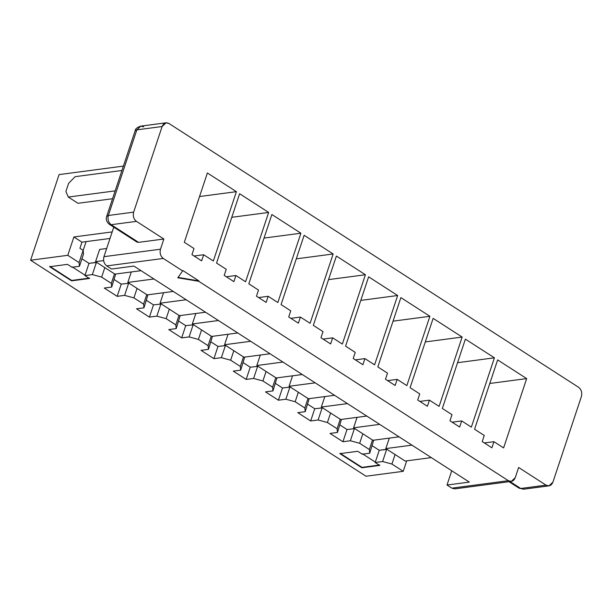 <?xml version="1.0" encoding="UTF-8"?>
<svg xmlns="http://www.w3.org/2000/svg" width="612" height="612" viewBox="0 0 612 612"><rect width="100%" height="100%" fill="white"/><g stroke="black" fill="none" stroke-linecap="round" stroke-linejoin="round"><path stroke-width="0.92" d="M67.787 255.311L30.6 260.222L366.014 476.228L403.209 471.324L391.917 464.057L382.615 461.524L375.179 462.511L379.692 465.418L361.845 467.775L339.912 453.645L357.76 451.289L362.281 454.203L369.717 453.217L369.342 449.514L359.665 443.287L350.362 440.755L342.927 441.742L330.029 433.434L337.464 432.447L337.09 428.744L327.412 422.509L318.118 419.985L310.674 420.972L297.776 412.664L305.212 411.677L304.837 407.974L295.16 401.74L285.865 399.215L278.422 400.202L265.524 391.894L272.96 390.907L272.585 387.205L262.908 380.97L253.613 378.445L246.169 379.425L233.271 371.117L240.707 370.138L240.332 366.435L230.663 360.2L221.36 357.676L213.925 358.655L201.019 350.347L208.463 349.368L208.08 345.665L198.41 339.43L189.108 336.906L181.672 337.885L168.767 329.577L176.21 328.598L175.835 324.895L166.158 318.661L156.856 316.136L149.42 317.115L136.514 308.808L143.958 307.828L143.583 304.126L133.906 297.891L124.603 295.367L117.167 296.346L104.27 288.038L111.705 287.059L111.33 283.356L101.653 277.121L92.351 274.597L84.915 275.576L89.428 278.483L71.581 280.839L49.649 266.717L67.496 264.361L72.017 267.268L79.453 266.289L79.078 262.586L67.787 255.311L73.891 236.966L112.18 231.91L73.891 236.966L81.954 242.161L79.92 248.273L83.148 250.354L83.523 254.057L79.453 266.289L72.017 267.268L67.496 264.361L49.649 266.717L71.581 280.839L89.428 278.483L84.915 275.576L92.351 274.597L96.421 262.364L96.834 262.479L88.985 263.344L96.421 262.364L92.351 274.597L101.653 277.121L111.33 283.356L114.49 273.847L111.33 283.356L111.705 287.059L104.27 288.038L117.167 296.346L121.237 284.113L129.086 283.249L121.237 284.113L114.192 279.577L121.237 284.113L117.167 296.346L124.603 295.367L128.673 283.134L124.603 295.367L133.906 297.891L143.583 304.126L146.742 294.617L143.583 304.126L143.958 307.828L136.514 308.808L149.42 317.115L153.49 304.883L161.339 304.019L153.49 304.883L146.444 300.347L153.49 304.883L149.42 317.115L156.856 316.136L160.925 303.904L156.856 316.136L166.158 318.661L175.835 324.895L178.995 315.387L175.835 324.895L176.21 328.598L168.767 329.577L181.672 337.885L185.742 325.653L193.591 324.788L185.742 325.653L178.696 321.116L185.742 325.653L181.672 337.885L189.108 336.906L193.178 324.674L189.108 336.906L198.41 339.43L208.08 345.665L211.247 336.156L208.08 345.665L208.463 349.368L201.019 350.347L213.925 358.655L217.987 346.423L225.843 345.558L217.987 346.423L210.949 341.894L217.987 346.423L213.925 358.655L221.36 357.676L225.43 345.443L221.36 357.676L230.663 360.2L240.332 366.435L243.5 356.926L240.332 366.435L240.707 370.138L233.271 371.117L246.169 379.425L250.239 367.2L258.096 366.328L250.239 367.2L243.201 362.664L250.239 367.2L246.169 379.425L253.613 378.445L257.683 366.213L253.613 378.445L262.908 380.97L272.585 387.205L275.752 377.696L272.585 387.205L272.96 390.907L265.524 391.894L278.422 400.202L282.492 387.97L290.348 387.098L282.492 387.97L275.446 383.433L282.492 387.97L278.422 400.202L285.865 399.215L289.935 386.983L285.865 399.215L295.16 401.74L304.837 407.974L308.004 398.466L304.837 407.974L305.212 411.677L297.776 412.664L310.674 420.972L314.744 408.739L322.593 407.867L314.744 408.739L307.698 404.203L314.744 408.739L310.674 420.972L318.118 419.985L322.18 407.753L318.118 419.985L327.412 422.509L337.09 428.744L340.249 419.235L337.09 428.744L337.464 432.447L330.029 433.434L342.927 441.742L346.996 429.509L354.845 428.637L346.996 429.509L339.951 424.973L346.996 429.509L342.927 441.742L350.362 440.755L354.432 428.522L350.362 440.755L359.665 443.287L369.342 449.514L372.501 440.005L369.342 449.514L369.717 453.217L362.281 454.203L357.76 451.289L339.912 453.645L361.845 467.775L379.692 465.418L375.179 462.511L382.615 461.524L386.685 449.292L387.098 449.407L379.249 450.279L386.685 449.292L382.615 461.524L391.917 464.057L403.209 471.324L366.014 476.228L30.6 260.222L67.787 255.311L79.078 262.586L83.148 250.354L79.92 248.273L81.954 242.161L110.007 238.458L81.954 242.161L73.891 236.966L67.787 255.311M457.424 487.412L451.84 488.147L447.005 485.033L469.312 482.088L133.898 266.082L111.583 269.028L106.748 265.914L163.274 258.448L182.628 270.909L182.766 270.504L198.885 280.885L198.755 281.298L508.365 480.688C511.418 482.179 513.705 481.177 515.243 477.689L518.632 467.492L546.042 485.148C549.094 486.639 551.381 485.637 552.919 482.149L581.4 396.522C582.318 392.636 581.385 389.561 578.6 387.289L169.004 123.517C165.959 122.025 163.664 123.027 162.126 126.516L133.645 212.142C132.727 216.028 133.661 219.104 136.453 221.368L163.863 239.024L160.474 249.214C159.556 253.108 160.489 256.183 163.274 258.448L106.748 265.914L111.583 269.028L133.898 266.082L146.804 274.39L469.312 482.088L447.005 485.033L451.84 488.147L508.365 480.688L198.755 281.298L177.809 277.802L182.628 270.909L163.274 258.448C160.489 256.183 159.556 253.108 160.474 249.214L163.863 239.024L136.453 221.368L111.162 224.711L138.572 242.36L163.863 239.024L138.572 242.36L135.879 240.631M226.241 269.295L216.564 263.061L239.621 193.752L268.653 212.44L245.596 281.757L235.918 275.522L233.883 281.642L224.206 275.408L226.241 269.295L224.206 275.408L233.883 281.642L235.918 275.522L245.596 281.757L268.653 212.44L239.621 193.752L216.564 263.061L226.241 269.295M290.746 310.835L281.069 304.6L304.126 235.291L333.15 253.98L310.093 323.297L300.423 317.062L298.388 323.182L288.711 316.947L290.746 310.835L288.711 316.947L298.388 323.182L300.423 317.062L310.093 323.297L333.15 253.98L304.126 235.291L281.069 304.6L290.746 310.835M355.251 352.374L345.573 346.14L368.631 276.831L397.655 295.519L374.598 364.836L364.92 358.601L362.885 364.721L353.216 358.487L355.251 352.374L353.216 358.487L362.885 364.721L364.92 358.601L374.598 364.836L397.655 295.519L368.631 276.831L345.573 346.14L355.251 352.374M419.748 393.914L410.078 387.687L433.135 318.37L462.159 337.059L439.102 406.376L429.425 400.149L427.39 406.261L417.713 400.034L419.748 393.914L417.713 400.034L427.39 406.261L429.425 400.149L439.102 406.376L462.159 337.059L433.135 318.37L410.078 387.687L419.748 393.914M484.253 435.453L474.575 429.226L497.64 359.91L526.664 378.599L503.607 447.915L493.93 441.688L491.895 447.8L482.218 441.573L484.253 435.453L482.218 441.573L491.895 447.8L493.93 441.688L503.607 447.915L526.664 378.599L497.64 359.91L474.575 429.226L484.253 435.453M452 414.684L442.331 408.456L465.388 339.14L494.412 357.829L471.355 427.145L461.678 420.918L459.643 427.031L449.965 420.804L452 414.684L449.965 420.804L459.643 427.031L461.678 420.918L471.355 427.145L494.412 357.829L465.388 339.14L442.331 408.456L452 414.684M387.503 373.144L377.826 366.909L400.883 297.6L429.907 316.289L406.85 385.606L397.173 379.379L395.138 385.491L385.468 379.256L387.503 373.144L385.468 379.256L395.138 385.491L397.173 379.379L406.85 385.606L429.907 316.289L400.883 297.6L377.826 366.909L387.503 373.144M322.998 331.605L313.321 325.37L336.378 256.061L365.402 274.75L342.345 344.066L332.668 337.832L330.641 343.952L320.963 337.717L322.998 331.605L320.963 337.717L330.641 343.952L332.668 337.832L342.345 344.066L365.402 274.75L336.378 256.061L313.321 325.37L322.998 331.605M258.493 290.065L248.816 283.83L271.873 214.521L300.905 233.21L277.84 302.527L268.171 296.292L266.136 302.412L256.459 296.177L258.493 290.065L256.459 296.177L266.136 302.412L268.171 296.292L277.84 302.527L300.905 233.21L271.873 214.521L248.816 283.83L258.493 290.065M193.989 248.526L184.311 242.291L207.376 172.982L236.4 191.671L213.343 260.987L203.666 254.753L201.631 260.873L191.954 254.638L193.989 248.526L191.954 254.638L201.631 260.873L203.666 254.753L213.343 260.987L236.4 191.671L207.376 172.982L184.311 242.291L193.989 248.526M112.539 198.732L77.984 203.291L112.539 198.732M123.395 166.112L59.081 174.596L30.6 260.222L59.081 174.596L123.395 166.112M406.689 460.851L403.209 471.324L406.689 460.851M83.156 250.438L86.093 241.61L83.156 250.438M166.066 122.798L140.775 126.141C137.149 127.334 135.267 128.887 135.145 130.792L136.843 129.851L135.145 130.792L106.656 216.418L108.355 215.478L106.656 216.418C105.723 219.517 106.656 222.179 109.464 224.382L111.162 224.711L109.464 224.382L136.881 242.038L138.572 242.36L111.162 224.711C108.37 222.439 107.437 219.364 108.355 215.478C107.437 219.364 108.37 222.439 111.162 224.711L136.453 221.368C133.661 219.104 132.727 216.028 133.645 212.142L108.355 215.478L136.843 129.851L140.775 126.141L136.843 129.851L162.126 126.516L136.843 129.851L108.355 215.478L133.645 212.142L162.126 126.516L166.066 122.798L169.004 123.517L578.6 387.289C581.385 389.561 582.318 392.636 581.4 396.522L552.919 482.149L548.979 485.859L546.042 485.148L518.632 467.492L515.243 477.689L511.303 481.399L508.365 480.688L451.84 488.147L454.777 488.866L511.303 481.399M114.918 274.122L141.035 270.672L114.918 274.122L95.564 261.661L114.918 274.122M103.627 260.597L95.564 261.661L99.634 249.428L106.664 248.503L99.634 249.428L95.564 261.661L103.627 260.597M147.171 294.892L173.28 291.442L147.171 294.892L127.816 282.43L147.171 294.892M153.933 278.98L127.816 282.43L131.297 271.957L127.816 282.43L153.933 278.98M179.423 315.662L205.533 312.212L179.423 315.662L160.069 303.2L179.423 315.662M186.186 299.75L160.069 303.2L163.549 292.727L160.069 303.2L186.186 299.75M211.668 336.432L237.785 332.982L211.668 336.432L192.321 323.97L211.668 336.432M218.438 320.52L192.321 323.97L195.802 313.497L192.321 323.97L218.438 320.52M243.92 357.201L270.037 353.751L243.92 357.201L224.573 344.74L243.92 357.201M250.69 341.289L224.573 344.74L228.054 334.267L224.573 344.74L250.69 341.289M276.173 377.971L302.29 374.521L276.173 377.971L256.826 365.509L276.173 377.971M282.943 362.059L256.826 365.509L260.307 355.037L256.826 365.509L282.943 362.059M308.425 398.741L334.542 395.291L308.425 398.741L289.078 386.279L308.425 398.741M315.188 382.829L289.078 386.279L292.559 375.806L289.078 386.279L315.188 382.829M340.677 419.511L366.795 416.061L340.677 419.511L321.323 407.049L340.677 419.511M347.44 403.599L321.323 407.049L324.811 396.576L321.323 407.049L347.44 403.599M372.93 440.28L399.047 436.838L372.93 440.28L353.575 427.819L372.93 440.28M379.692 424.368L353.575 427.819L357.064 417.346L353.575 427.819L379.692 424.368M405.182 461.05L431.299 457.608L405.182 461.05L385.828 448.588L405.182 461.05M411.945 445.146L385.828 448.588L389.316 438.116L385.828 448.588L411.945 445.146M510.018 481.575L520.758 488.483L546.042 485.148L520.758 488.483L510.018 481.575M447.005 485.033L451.748 470.773L447.005 485.033M548.979 485.859L523.688 489.202L519.06 488.162L523.688 489.202L519.06 488.162L509.031 481.705M75.092 176.677L121.933 170.488L75.092 176.677L68.59 183.378L65.882 191.533L68.59 183.378L75.092 176.677M115.155 190.875L68.307 197.056L77.984 203.291L68.307 197.056L115.155 190.875M106.748 265.914C103.964 263.642 103.023 260.567 103.948 256.68L113.763 227.151L103.948 256.68L160.474 249.214L103.948 256.68C103.023 260.567 103.964 263.642 106.748 265.914M65.882 191.533L68.307 197.056L65.882 191.533M140.775 126.141L143.713 126.852M489.799 383.464L526.664 378.599L489.799 383.464M484.36 442.95L493.93 441.688L484.36 442.95M373.702 440.181L369.717 453.217L373.702 440.181M372.203 445.743L379.249 450.279L372.203 445.743M362.832 433.778L359.665 443.287L362.832 433.778M362.411 453.79L375.317 462.098L379.249 450.279L375.179 462.511L375.317 462.098L362.411 453.79M395.077 454.548L391.917 464.057L395.077 454.548M457.547 362.694L494.412 357.829L457.547 362.694M452.107 422.181L461.678 420.918L452.107 422.181M341.45 419.411L337.464 432.447L341.45 419.411M330.579 413.008L327.412 422.509L330.579 413.008M425.294 341.924L462.159 337.059L425.294 341.924M419.855 401.411L429.425 400.149L419.855 401.411M309.198 398.642L305.212 411.677L309.198 398.642M298.327 392.238L295.16 401.74L298.327 392.238M393.042 321.155L429.907 316.289L393.042 321.155M387.603 380.641L397.173 379.379L387.603 380.641M276.945 377.872L272.96 390.907L276.945 377.872M266.075 371.469L262.908 380.97L266.075 371.469M360.797 300.385L397.655 295.519L360.797 300.385M355.35 359.871L364.92 358.601L355.35 359.871M244.701 357.102L240.707 370.138L244.701 357.102M233.822 350.699L230.663 360.2L233.822 350.699M328.545 279.615L365.402 274.75L328.545 279.615M323.105 339.102L332.668 337.832L323.105 339.102M212.448 336.332L208.463 349.368L212.448 336.332M201.57 329.929L198.41 339.43L201.57 329.929M296.292 258.845L333.15 253.98L296.292 258.845M290.853 318.332L300.423 317.062L290.853 318.332M180.196 315.562L176.21 328.598L180.196 315.562M169.317 309.159L166.158 318.661L169.317 309.159M264.04 238.076L300.905 233.21L264.04 238.076M258.601 297.562L268.171 296.292L258.601 297.562M147.943 294.793L143.958 307.828L147.943 294.793M137.065 288.39L133.906 297.891L137.065 288.39M231.787 217.306L268.653 212.44L231.787 217.306M226.348 276.785L235.918 275.522L226.348 276.785M115.691 274.015L111.705 287.059L115.691 274.015M104.813 267.62L101.653 277.121L104.813 267.62M199.535 196.536L236.4 191.671L199.535 196.536M194.096 256.015L203.666 254.753L194.096 256.015M81.939 258.807L88.985 263.344L81.939 258.807M72.147 266.863L85.053 275.171L88.985 263.344L84.915 275.576L85.053 275.171L72.147 266.863M83.523 254.057L83.148 250.354L79.078 262.586L79.453 266.289L83.523 254.057M182.628 270.909L177.809 277.802L198.755 281.298L198.885 280.885L177.939 277.397L198.885 280.885L182.766 270.504L182.628 270.909M379.83 465.005L361.983 467.361L361.845 467.775L361.983 467.361L340.05 453.24L361.983 467.361L379.83 465.005M89.566 278.077L71.581 280.839L71.719 280.434L49.786 266.312L71.719 280.434L89.566 278.077"/></g></svg>
